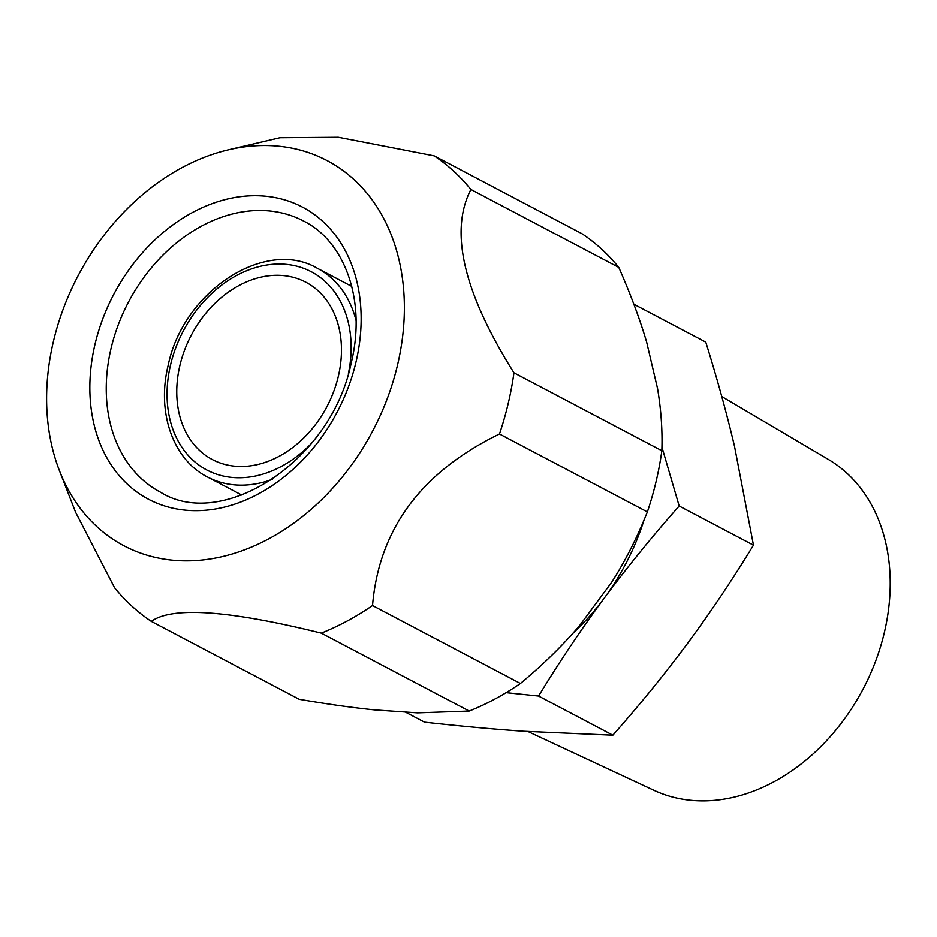 <?xml version="1.0" encoding="UTF-8"?>
<svg xmlns="http://www.w3.org/2000/svg" width="937" height="937" viewBox="0 0 937 937"><rect width="100%" height="100%" fill="white"/><g stroke="black" fill="none" stroke-linecap="round" stroke-linejoin="round"><path stroke-width="1.41" d="M338.316 376.369A100.247 76.658 -62.2 0 0 305.837 282.213A100.247 76.658 -62.2 0 0 179.904 365.418A100.247 76.658 -62.2 0 0 212.383 459.575A100.247 76.658 -62.2 0 0 338.316 376.369M721.771 396.527L828.285 459.388A187.154 143.115 117.8 0 1 884.317 632.604A187.154 143.115 -62.2 0 1 653.932 790.301L528.035 731.551M405.276 712.015L424.555 722.169C459.868 726.07 492.874 729.103 523.584 731.247L612.857 735.182C639.994 704.519 665.047 673.703 688.039 642.735C710.96 611.662 732.769 579.136 753.465 545.158L734.491 446.211C726.643 413.006 717.074 378.314 705.772 342.122L633.845 304.232M753.465 545.158L679.184 506.015L661.944 447.113M612.857 735.182L538.576 696.039C559.307 662.014 581.116 629.488 604.002 598.462C627.029 567.447 652.093 536.632 679.184 506.015M572.554 633.67A206.374 157.826 -62.2 0 0 604.002 598.462A206.374 157.826 -62.2 0 0 643.906 520.398M506.156 692.654L538.576 696.039M646.635 342.064L657.528 388.445C661.112 409.61 662.553 430.364 661.85 450.709L513.944 372.785C463.546 292.543 449.198 231.451 470.889 189.485L618.795 267.408C630.648 294.452 639.924 319.341 646.635 342.064M661.85 450.709A272.714 208.553 117.8 0 1 647.373 511.918C637.219 537.44 625.33 560.865 611.732 582.193L579.605 625.6C562.797 645.347 543.073 664.638 520.433 683.471A272.714 208.553 117.8 0 1 469.214 711.042L417.492 712.858L374.472 709.883C352.499 707.646 327.411 704.12 299.219 699.295L151.314 621.372A272.714 208.553 117.8 0 1 114.56 587.722L75.616 512.316L59.441 470.667A217.724 166.493 117.8 0 1 53.456 341.302A217.724 166.493 -62.2 0 1 228.499 149.791L279.987 137.716L338.351 137.259L434.136 155.835L582.041 233.758A272.714 208.553 -62.2 0 1 618.795 267.408M470.889 189.485A272.714 208.553 -62.2 0 0 434.136 155.835M513.944 372.785A272.714 208.553 -62.2 0 1 508.205 403.496A272.714 208.553 117.8 0 1 499.468 433.995L647.373 511.918M499.468 433.995C421.263 472.061 378.958 529.241 372.528 605.548A272.714 208.553 117.8 0 1 321.309 633.119L469.214 711.042M372.528 605.548L520.433 683.471M59.441 470.667A217.724 166.493 117.8 0 0 234.742 553.217A217.724 166.493 117.8 0 0 397.522 365.067A217.724 166.493 -62.2 0 0 228.499 149.791M321.309 633.119C228.792 610.245 172.127 606.333 151.314 621.372M160.754 492.358A153.317 117.242 117.8 0 1 111.07 348.353A153.317 117.242 -62.2 0 1 303.682 221.085C344.863 241.465 366.566 300.859 351.199 363.029C331.218 461.554 222.385 530.787 160.754 492.358M355.955 362.197A165.099 126.261 117.8 0 1 188.325 510.407A165.099 126.261 117.8 0 1 95.035 344.172A165.099 126.261 -62.2 0 1 262.653 195.962A165.099 126.261 -62.2 0 1 355.955 362.197M241.816 495.087L207.499 477.003A117.933 90.186 -62.2 0 0 272.386 479.346M351.762 286.406L317.444 268.333A117.933 90.186 117.8 0 1 356.06 320.524M311.693 443.142A112.03 85.677 -62.2 0 1 205.613 469.332A112.03 85.677 -62.2 0 1 170.581 364.774A112.03 85.677 117.8 0 1 282.833 264.117A112.03 85.677 117.8 0 1 348.423 373.418M317.444 268.333C265.616 237.576 183.336 291.009 168.203 365.196C156.444 412.432 173.111 459.704 207.499 477.003"/></g></svg>
